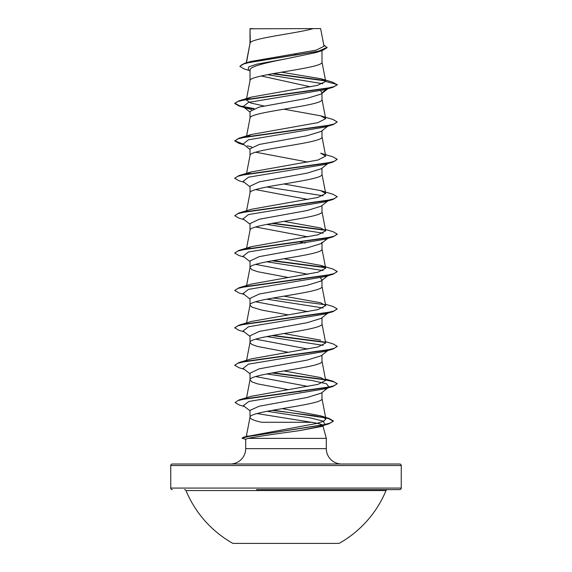 <?xml version="1.0" encoding="UTF-8"?>
<svg xmlns="http://www.w3.org/2000/svg" width="572" height="572" viewBox="0 0 572 572"><rect width="100%" height="100%" fill="white"/><g stroke="black" fill="none" stroke-linecap="round" stroke-linejoin="round"><path stroke-width="0.86" d="M232.89 543.4L339.11 543.4A108.337 108.337 0 0 0 386.036 490.561L185.964 490.561A108.337 108.337 0 0 0 232.89 543.4M184.542 489.618A1.537 1.537 0 0 1 185.964 490.561M387.458 489.618A1.537 1.537 0 0 0 386.036 490.561M256.528 489.618L399.714 489.618A1.537 1.537 0 0 0 401.251 488.08L401.251 465.536L170.749 465.536L170.749 488.08L401.251 488.08M172.286 489.618A1.537 1.537 0 0 1 170.749 488.08M401.251 465.536A1.537 1.537 0 0 0 399.714 464.006L172.286 464.006A1.537 1.537 0 0 0 170.749 465.536M341.67 464.006A15.365 15.365 0 0 1 326.305 448.634L245.695 448.634A15.365 15.365 0 0 1 230.33 464.006L341.67 464.006M246.203 436.944L246.639 434.87M246.582 435.092L246.203 436.5M257.014 413.563L311.44 422.279L261.711 422.279C254.097 420.627 250.193 418.983 250.014 417.338C247.79 411.104 324.21 404.869 321.986 398.641L321.986 392.514M311.44 422.279C318.625 423.394 322.436 424.488 322.865 425.575M322.965 425.947L326.305 438.388L326.305 448.634M245.695 448.634L245.695 439.217L248.005 438.388L326.305 438.388M328.328 387.551L321.178 393.143L307.092 397.504L259.266 406.213L250.014 410.346L250.014 417.238M250.3 28.793L313.234 28.6C297.218 33.283 253.296 37.966 250.3 42.657L250.014 28.793L250.014 43.308M246.46 62.756L250.014 43.401M249.335 70.513L244.187 68.947L239.825 66.359L242.342 64.379L249.535 62.398L322.422 50.529L315.994 52.552L286 58.844C266.745 62.613 249.528 66.381 250.014 70.141L250.014 80.702M321.986 50.665L321.986 62.098C324.21 68.333 247.79 74.567 250.014 80.795M327.813 88.81L321.178 94.001L307.092 98.355L259.252 107.071L250.014 111.433L250.014 118.097M321.986 93.365L321.986 99.492C324.21 105.727 247.79 111.955 250.014 118.19M327.813 126.205L321.178 131.396L307.085 135.75L259.238 144.466L250.014 148.827L250.014 155.491M321.986 130.759L321.986 136.887C324.21 143.114 247.79 149.349 250.014 155.584M327.813 163.592L321.178 168.783L307.092 173.144L259.245 181.86L250.014 186.222L250.014 192.878M321.986 168.154L321.986 174.281C324.21 180.509 247.79 186.744 250.014 192.978M327.813 200.987L321.178 206.177L307.085 210.539L259.238 219.255L250.014 223.609L250.014 230.273M321.986 205.548L321.986 211.676C324.21 217.903 247.79 224.138 250.014 230.366M288.073 277.456L257.6 271.7L251.966 269.734L250.014 267.76C247.79 261.533 324.21 255.298 321.986 249.063L321.986 242.306L321.171 243.572L307.078 247.933L259.238 256.649L250.014 261.004L250.014 267.667M320.22 277.835L321.986 279.701L321.178 280.966L307.085 285.328L259.245 294.037L250.014 298.398L250.014 305.155L251.966 307.121L261.626 310.074L288.073 314.85M321.986 279.701L321.986 286.458C324.21 292.692 247.79 298.927 250.014 305.155L246.582 322.915M328.328 312.77L321.178 318.361L307.092 322.715L259.238 331.438L250.014 335.793L250.014 342.456M321.986 317.725L321.986 323.852C324.21 330.087 247.79 336.315 250.014 342.549L251.966 344.516L257.6 346.489L288.073 352.238M328.929 349.692L321.178 355.748L307.1 360.11L259.245 368.826L250.014 373.187L250.014 379.851M321.986 355.119L321.986 361.247C324.21 367.474 247.79 373.709 250.014 379.944L251.966 381.91L257.6 383.876L288.073 389.632M294.022 54.09L298.119 54.798M261.204 75.969L310.539 86.837M320.649 90.769L321.986 92.735L326.655 89.153M255.663 152.202L308.001 162.09M255.663 189.597L308.008 199.485M255.663 226.991L308.008 236.88M300.085 242.113L305.284 243.086M255.663 264.386L308.001 274.267M299.042 279.315L300.085 279.501M255.663 301.78L308.008 311.661M255.663 339.167L308.008 349.056M255.663 376.562L308.008 386.45M299.042 391.498L300.085 391.684M239.825 66.359L244.594 63.306L250.686 61.497L316.187 50.136L324.024 46.261L320.62 28.6L313.234 28.6M322.844 83.726L267.389 74.682M250.014 71.05L248.177 69.598L248.706 66.91L256.585 64.221L286 58.844M325.518 80.902L272.265 73.781M322.422 50.529L327.098 47.691L323.766 44.952M250.014 29.286L250.207 28.6L253.081 28.6M251.773 109.559L247.147 108.387L243.071 106.635L248.505 102.395L324.853 89.69L332.997 87.28L337.223 84.849L332.868 82.232L321.292 78.822L281.488 72.194M325.161 80.523L273.273 73.595M244.594 63.306L318.046 51.358L327.098 47.376M246.982 99.035L251.344 97.111L239.003 100.801L325.733 88.603L334.262 86.565L337.223 84.534L325.711 81.453L321.292 78.822M246.432 436.55L316.895 423.416L323.802 421.171L325.897 418.926L320.413 415.772L282.132 408.63M325.532 379.579L332.997 381.245L337.223 383.683L334.262 385.714L325.725 387.744L239.003 399.942L251.351 396.253L317.939 384.384L325.69 380.423L320.656 377.563L283.926 370.935M325.418 341.613L332.997 343.851L337.223 346.289L334.262 348.319L325.733 350.357L239.003 362.548L251.344 358.866L317.925 346.99L325.69 343.028L321.964 323.666M320.656 340.168L283.926 333.548M325.418 304.218L332.997 306.463L337.223 308.894L334.262 310.925L325.733 312.963L239.003 325.153L251.344 321.471L317.939 309.595L325.69 305.641L320.656 302.774L283.926 296.153M320.656 265.379L332.997 269.069L337.223 271.5L334.262 273.538L325.725 275.568L239.003 287.766L251.344 284.077L317.939 272.2L325.69 268.247L320.656 265.379L283.926 258.758M246.589 248.992L251.344 246.682L317.939 234.813L325.69 230.852L320.656 227.985L283.926 221.364M320.649 190.59L332.997 194.28L337.223 196.718L334.262 198.749L325.733 200.779L239.003 212.977L251.344 209.295L317.939 197.419L325.69 193.458L320.649 190.598L283.926 183.97M246.589 174.21L251.351 171.9L317.932 160.024L325.69 156.063L320.656 153.203L332.997 156.885L337.223 159.323L334.262 161.354L325.725 163.385L239.003 175.583L234.792 178.171M246.589 136.815L251.344 134.506L317.939 122.63L325.69 118.669L320.656 115.809L283.926 109.18M263.992 105.999L250.722 102.981L246.31 99.971L246.41 99.449M251.344 97.111L317.403 85.371L325.711 81.453M267.031 411.289L310.138 417.853L323.166 421.135L324.932 424.417L322.494 426.319L298.992 430.716C279.601 433.376 255.04 436.793 248.005 438.388M328.871 125.375L328.106 125.847M320.656 115.809L332.997 119.491L337.223 121.929L332.997 124.675L324.853 127.084L248.498 139.79L243.071 144.03L250.014 149.456M247.147 145.781L251.78 146.954M337.223 159.323L332.997 162.069L324.853 164.479L248.505 177.184L243.071 181.417L250.014 186.851M266.716 186.994L323.137 195.788M337.223 196.718L332.997 199.464L324.853 201.873L248.505 214.579L243.071 218.811L250.014 224.238M266.716 224.388L323.13 233.176M337.208 234.263L332.997 236.858L324.853 239.268L248.498 251.973L243.071 256.206L250.014 261.633M266.716 261.783L323.137 270.57M328.871 274.946L328.106 275.418M337.208 271.657L332.997 274.245L324.853 276.662L248.505 289.361L243.071 293.6L250.014 299.027M266.716 299.17L323.137 307.965M328.106 312.812L324.853 314.049L248.505 326.755L243.071 330.995L250.014 336.422M266.716 336.565L323.13 345.359M328.871 349.735L324.853 351.444L248.498 364.149L243.071 368.389L250.014 373.816M266.716 373.959L312.19 380.523L326.569 383.805L328.929 387.087M328.106 387.601L324.853 388.838L248.913 401.437L243.365 405.634L250.014 410.803M324.932 424.417L320.42 426.369L298.992 430.716M332.997 87.28L246.267 99.478L237.737 101.509L234.777 103.546L239.003 105.977L247.147 108.387M243.894 107.15L253.482 108.802M332.997 124.675L246.275 136.872L237.737 138.903L234.777 140.934L239.003 143.372L244.187 144.895M332.997 162.069L246.275 174.267L237.737 176.298L234.777 178.328L239.003 180.766L244.187 182.289M332.997 199.464L246.267 211.661L237.73 213.692L234.777 215.723L239.003 218.161L244.187 219.684M271.914 223.416L325.418 230.294M332.997 236.858L246.275 249.049L237.737 251.087L234.777 253.117L239.003 255.555L244.187 257.078M271.914 260.811L325.411 267.689M332.997 274.245L246.275 286.443L237.737 288.474L234.777 290.512L239.003 292.943L244.187 294.473M337.223 308.894L332.997 311.64L246.267 323.838L237.73 325.868L234.777 327.906L239.003 330.337L244.187 331.867M271.914 335.592L325.411 342.478M337.208 346.446L332.997 349.034L246.275 361.232L237.737 363.263L234.777 365.293L239.003 367.732L244.187 369.262M271.914 372.987L325.411 379.872M325.59 379.901L333.998 381.867L337.208 383.841M337.223 383.683L332.997 386.429L246.825 398.527L238.088 400.536L235.063 402.552L239.425 405.04L244.523 406.535M272.122 410.346L314.528 415.794L328.385 418.518L333.297 421.242L328.678 423.902L248.834 436.422L241.992 438.209L245.931 439.368M239.003 100.801L234.777 103.232L239.854 105.906L254.075 108.573M337.223 121.929L334.262 123.96L325.733 125.99L239.003 138.188L234.777 140.934M234.792 140.784L243.129 144.072M239.003 212.977L234.777 215.723M272.958 223.23L325.025 229.915M325.418 229.436L332.997 231.674L337.223 234.105L334.262 236.143L325.733 238.174L239.003 250.372L234.792 252.96M272.958 260.625L325.025 267.31M239.003 287.766L234.792 290.354M272.958 298.012L325.01 304.697M239.003 325.153L234.792 327.749M272.958 335.406L325.025 342.092M239.003 362.548L234.792 365.143M272.958 372.801L325.025 379.486M239.003 399.942L235.063 402.552M273.151 410.16L328.95 418.368L333.297 420.928L330.544 422.973L322.658 425.025L243.35 437.294L241.992 438.209M399.714 489.618L315.472 489.618M325.904 418.926L321.964 398.448M246.582 397.704L250.035 379.751M325.69 380.423L321.964 361.054M246.582 360.31L250.035 342.363M325.69 305.641L321.964 286.272M246.582 285.521L250.035 267.574M325.69 268.247L321.964 248.877M246.582 248.126L250.035 230.18M325.69 230.852L321.964 211.483M246.582 210.739L250.035 192.785M325.69 193.458L321.964 174.088M246.582 173.345L250.035 155.391M325.69 156.063L321.964 136.694M246.582 135.95L250.035 117.996M325.69 118.669L321.964 99.306M246.468 99.128L250.035 80.609M325.697 81.288L321.964 61.912M246.26 62.813L250.035 43.215M250.035 417.145L246.539 435.306M324.853 314.049L332.997 311.64M324.853 351.444L332.997 349.034M324.853 388.838L332.997 386.429M320.42 426.369L328.678 423.902M243.071 106.635L250.014 112.062M327.813 238.381L321.171 243.572M328.929 274.903L321.178 280.966M247.912 436.028L243.35 437.294M320.413 415.772L328.95 418.368M325.418 379.007L332.997 381.245M251.344 246.682L239.003 250.372M251.351 171.893L239.003 175.583M251.344 134.506L239.003 138.188"/></g></svg>
